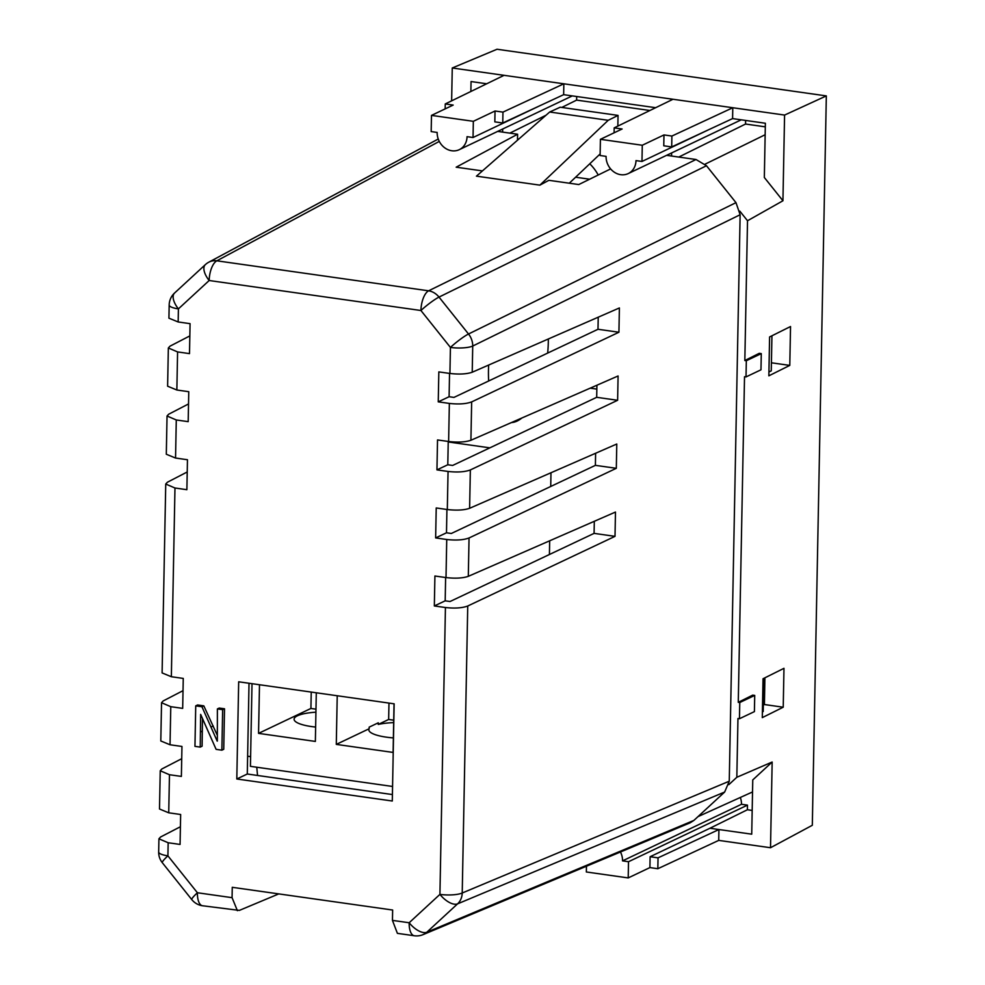 <?xml version="1.0" encoding="UTF-8"?>
<svg xmlns="http://www.w3.org/2000/svg" width="985" height="985" viewBox="0 0 985 985"><rect width="100%" height="100%" fill="white"/><g stroke="black" fill="none" stroke-linecap="round" stroke-linejoin="round"><path stroke-width="1.48" d="M511.424 422.565A66.882 28.725 98.1 0 0 517.15 421.038A66.882 28.725 98.1 0 0 521.828 418.022M547.672 353.073A66.882 28.725 98.1 0 0 548.337 338.988M589.658 179.208L575.609 177.214M488.671 365.041A66.882 28.725 98.1 0 0 488.671 380.986M489.84 447.855L448.237 441.957M596.848 389.112L590.187 388.164M550.984 472.751L550.726 486.467M549.679 540.79L549.421 554.506M393.68 722.621A31.766 7.843 1.1 0 0 378.24 724.431L378.277 722.805L369.178 727.139L369.141 728.752A31.766 7.843 1.1 0 0 368.846 729.799A31.766 7.843 1.1 0 0 393.384 737.913M315.926 712.18A31.766 7.843 1.1 0 0 297.445 715.787A31.766 7.843 1.1 0 0 294.096 719.21A31.766 7.843 1.1 0 0 315.643 727.065M256.765 767.229L257.541 775.466M392.559 786.461L250.424 766.33L252.012 683.688M337.227 695.755L336.291 744.389L393.101 752.429L394.037 703.807M259.486 684.747L258.55 733.369L315.36 741.422L316.296 692.787M311.235 692.073L310.915 708.461L315.976 709.175M310.915 708.461L258.55 733.369M369.141 728.752L336.291 744.389M388.976 703.093L388.656 719.469L393.717 720.195M388.656 719.469L378.24 724.431M247.617 756.209L250.609 756.628M598.215 175.01A41.801 36.31 -115.4 0 0 589.756 163.793M782.94 200.768L764.335 177.497L765.37 123.248L732.581 118.594L732.791 107.734L784.577 115.073L782.94 200.768L747.516 220.751L739.846 211.159M663.976 134.933L663.767 145.792L671.696 146.925L671.893 136.053L663.976 134.933L642.282 145.251L600.419 139.316L600.111 155.519L606.083 156.369A16.72 14.529 -115.4 0 0 628.221 173.582A16.72 14.529 -115.4 0 0 635.99 160.604L641.974 161.454L642.282 145.251M708.535 129.786L641.974 161.454M655.653 107.697L563.642 94.671L563.851 83.799L732.791 107.734L671.893 136.053M502.756 122.99L502.966 112.118L495.036 110.997L494.827 121.869L502.756 122.99L563.642 94.671M495.036 110.997L473.342 121.315L431.492 115.393L431.171 131.584L437.155 132.433A16.72 14.529 -115.4 0 0 459.293 149.658A16.72 14.529 -115.4 0 0 467.05 136.669L473.034 137.518L473.342 121.315M539.608 105.851L473.034 137.518M672.989 99.263L614.184 127.878L622.114 128.998L600.419 139.316M451.635 100.839L452.263 67.99L563.851 83.799L502.966 112.118M470.867 91.482L471.052 81.546L486.713 83.774M504.061 75.328L445.257 103.942L453.174 105.075L431.492 115.393M764.914 677.815L764.409 704.534L763.326 705.063M620.452 851.988A16.72 14.529 64.6 0 1 622.545 860.865L628.516 861.715L628.208 877.918L586.346 871.984L586.457 866.221M752.183 810.433L747.381 809.756L747.467 805.127L741.483 804.277L622.545 860.865M747.467 805.127L628.516 861.715M502.682 129.01L502.621 132.101M509.848 133.123L545.949 115.27M561.795 107.439L576.619 100.113L576.693 96.518M741.483 804.277A16.72 14.529 -115.4 0 0 740.314 797.481M770.516 847.728L718.718 840.39L718.927 829.53L751.727 834.172L752.762 779.923L772.154 762.021L770.516 847.728L812.317 825.282L826.329 95.902L784.577 115.073M747.381 809.756L709.963 828.25L718.927 829.53L658.042 857.849L657.832 868.721L718.718 840.39M576.619 100.113L649.903 110.492M518.812 139.045L517.507 138.86M678.776 157.058L745.546 124.036L745.62 120.441M745.546 124.036L765.308 126.843M705.075 164.163L765.148 134.736M728.838 784.651L736.829 777.276L737.962 718.508L739.452 718.73L739.76 702.527L738.27 702.317L744.525 376.713L746.014 376.923L746.322 360.732L744.832 360.522L747.516 220.751M671.561 156.036L671.61 152.934M826.329 95.902L497.031 49.25L452.263 67.99M790.536 326.527L769.593 336.956L768.854 375.827L789.785 365.398L790.536 326.527M763.03 678.751L762.291 717.622L783.223 707.205L783.974 668.322L763.03 678.751M738.27 702.317L752.712 695.127L754.719 695.41L754.412 711.613L739.452 718.73M736.829 777.276L772.154 762.021M744.832 360.522L759.275 353.319L761.282 353.615L760.974 369.806L746.014 376.923M752.54 791.94L697.983 816.639M764.409 704.534L783.223 707.205M771.415 362.8L789.785 365.398M746.322 360.732L761.282 353.615M739.76 702.527L754.719 695.41M657.832 868.721L649.903 867.588L628.208 877.918M649.903 867.588L650.112 856.728L709.963 828.25M445.257 103.942L445.158 108.892M614.184 127.878L614.098 132.815M671.696 146.925L732.581 118.594M650.112 856.728L658.042 857.849M249.02 683.258L247.284 774.013L392.412 794.563M449.542 373.413L449.098 396.721L438.251 401.855L449.357 403.419C458.702 404.453 466.139 403.948 471.655 401.905L470.916 440.258L618.087 375.974L617.62 400.279L470.35 469.943L469.611 508.297C464.095 510.181 456.671 510.587 447.313 509.54L436.22 507.964L435.641 537.921L446.734 539.497C456.092 540.531 463.529 540.026 469.045 537.97L468.306 576.336C462.79 578.22 455.365 578.626 446.008 577.579L434.914 576.003L434.336 605.96L445.429 607.523C454.787 608.558 462.224 608.053 467.74 606.009L462.224 893.001A16.72 14.467 67.3 0 1 457.569 903.861L426.813 932.229A16.72 14.467 67.3 0 1 423.107 934.617L690.189 822.795L693.896 820.407L724.652 792.038L457.569 903.861A16.72 8.003 47.3 0 1 439.926 894.38L445.429 607.523M598.227 317.182L597.994 329.273L453.95 397.411L449.098 396.721M448.237 441.452L447.793 464.76L436.946 469.882L448.052 471.458C457.397 472.492 464.834 471.987 470.35 469.943M596.922 385.221L596.688 397.312L452.644 465.449L447.793 464.76M446.931 509.491L446.488 532.799L435.641 537.921M595.617 453.26L595.383 465.351L451.339 533.476L446.488 532.799M445.626 577.518L445.183 600.825L434.336 605.96M594.312 521.299L594.078 533.377L450.034 601.515L445.183 600.825M771.932 335.787L771.267 370.852L768.928 371.961M497.659 131.399L517.593 134.219L456.178 167.191L482.441 170.91M517.482 140.215L517.593 134.219M666.586 155.334L696.001 159.496L706.479 165.739L735.98 202.651L740.129 214.73L729.257 781.203L724.652 792.038M610.638 168.903L578.774 184.552L548.867 180.317L539.879 185.143L476.444 176.155L549.679 112.019L608.213 120.305L539.879 185.143M278.78 893.9L239.367 910.399L202.541 905.757A16.72 7.178 98.1 0 1 197.406 892.755A16.72 2.155 141.4 0 0 191.816 899.637L162.328 862.725A16.72 2.155 141.4 0 1 167.906 855.842L197.406 892.755L232.066 897.667L237.397 910.694M394.148 703.819L238.678 681.792L236.806 778.987L392.289 801.014L394.148 703.819M392.449 920.384L409.169 922.748A16.72 7.178 98.1 0 0 414.303 935.75L397.398 933.349L392.449 920.384L392.646 910.029L232.263 887.313L232.066 897.667M470.916 440.258C465.412 442.142 457.976 442.56 448.618 441.502L437.525 439.938L436.946 469.882M449.923 373.463L450.428 347.422A16.72 2.155 -38.6 0 1 468.515 334.001A16.72 14.319 63.8 0 1 472.726 346.043L472.221 372.231C466.718 374.103 459.281 374.522 449.923 373.463L438.83 371.899L438.251 401.855M189.834 335.91L169.986 346.178L168.349 347.976L177.583 351.928L189.502 353.615L190.068 323.659L178.162 321.972L168.927 318.18L169.174 305.005A16.72 4.125 -178.9 0 0 178.408 308.884A16.72 8.003 -132.7 0 1 174.554 293.037L205.311 264.67A16.72 8.003 -132.7 0 0 209.165 280.516L178.408 308.884L178.162 321.972M188.529 403.948L168.681 414.217L167.044 416.002L176.278 419.967L188.184 421.654L188.763 391.698L176.857 390.011L167.61 386.206L168.349 347.976M187.224 471.975L167.376 482.244L165.739 484.041L174.973 488.006L186.879 489.693L187.458 459.736L175.552 458.05L166.305 454.245L167.044 416.002M183.025 690.67L163.178 700.938L161.54 702.724L170.774 706.688L182.681 708.375L183.259 678.419L171.353 676.732L162.106 672.927L165.739 484.041M181.72 758.696L161.872 768.965L160.235 770.762L169.469 774.727L181.375 776.414L181.954 746.458L170.036 744.771L160.801 740.966L161.54 702.724M180.415 826.735L160.567 837.004L158.93 838.801L168.164 842.754L180.07 844.441L180.649 814.496L168.73 812.81L159.496 809.005L160.235 770.762M217.205 741.126L201.937 706.737L195.732 705.863L194.956 746.359L200.226 747.11L200.657 714.408L216.109 749.351L221.871 750.176L223.743 749.277L224.518 708.781L219.249 708.043L217.377 708.929L217.34 741.052M200.226 747.11L202.097 746.211L202.467 719.333M217.082 734.822L203.809 705.851L197.603 704.977L195.732 705.863M469.611 508.297L616.782 444.013L616.314 468.306L469.045 537.97M468.306 576.336L615.477 512.052L615.009 536.345L467.74 606.009M472.221 372.231L619.393 307.948L618.925 332.24L471.655 401.905M247.284 774.013L236.806 778.987M438.251 139.02L208.746 262.219A16.72 14.578 61.8 0 1 216.835 260.816L428.598 290.821A16.72 14.319 63.8 0 1 439.014 297.088L468.515 334.001L735.98 202.651M729.257 781.203L462.224 893.001A16.72 4.125 1.1 0 1 439.926 894.38L409.169 922.748A16.72 8.003 47.3 0 0 426.813 932.229L693.896 820.407M740.129 214.73L472.726 346.043A16.72 4.125 1.1 0 1 450.428 347.422L420.927 310.509A16.72 2.155 -38.6 0 1 439.014 297.088L706.479 165.739M597.994 329.273L618.925 332.24M594.078 533.377L615.009 536.345M595.383 465.351L616.314 468.306M596.688 397.312L617.62 400.279M221.871 750.176L222.647 709.668L224.518 708.781M222.647 709.668L217.377 708.929M201.937 706.737L203.809 705.851M549.679 112.019L560.219 107.217L618.051 115.405L608.213 120.305M617.841 126.092L618.051 115.405M569.293 183.21L600.136 153.943M763.843 678.345L763.203 711.515L762.39 711.896M439.298 141.397L216.835 260.816A16.72 7.178 -81.9 0 0 209.165 280.516L420.927 310.509A16.72 7.178 -81.9 0 1 428.598 290.821L696.001 159.496M446.008 577.579L446.734 539.497M447.313 509.54L448.052 471.458M448.618 441.502L449.357 403.419M177.583 351.928L176.857 390.011M176.278 419.967L175.552 458.05M174.973 488.006L171.353 676.732M170.774 706.688L170.036 744.771M169.469 774.727L168.73 812.81M168.164 842.754L167.906 855.842A16.72 4.125 -178.9 0 1 158.671 851.963L158.93 838.801M211.369 726.868L213.24 725.982M200.509 731.966L202.381 731.079M572.297 95.89L459.293 149.658M741.225 119.825L628.221 173.582M414.303 935.75A16.72 16.72 0 0 0 423.107 934.617M208.746 262.219A16.72 16.72 0 0 0 205.311 264.67M174.554 293.037A16.72 16.72 0 0 0 169.174 305.005M158.671 851.963A16.72 16.72 0 0 0 162.328 862.725M191.816 899.637A16.72 16.72 0 0 0 202.541 905.757"/></g></svg>
